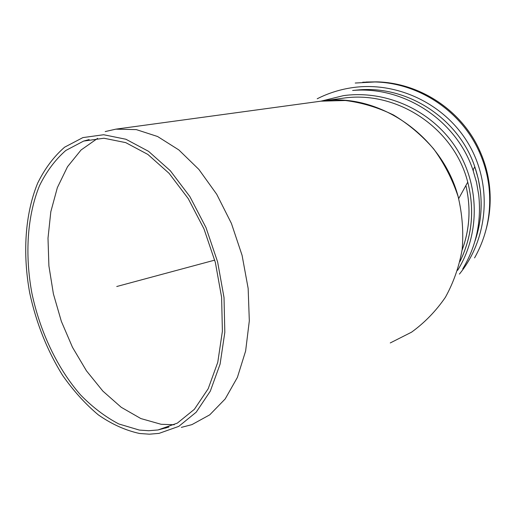 <?xml version="1.0" encoding="UTF-8"?>
<svg xmlns="http://www.w3.org/2000/svg" width="516" height="516" viewBox="0 0 516 516"><rect width="100%" height="100%" fill="white"/><g stroke="black" fill="none" stroke-linecap="round" stroke-linejoin="round"><path stroke-width="0.77" d="M342.379 98.298L342.882 98.227C396.81 90.003 454.157 127.987 467.741 182.154L458.685 198.608C443.031 135.753 378.318 92.041 321.52 101.097L320.939 101.175M165.262 428.022L165.926 428.074M181.355 427.383L191.933 424.623L209.741 414.838L225.176 398.958L237.386 377.415L245.629 350.996L249.318 320.842L248.151 288.412L242.088 255.362L231.42 223.441L216.739 194.306L198.873 169.416L178.807 149.904L157.599 136.514L136.301 129.606L115.855 129.155L105.187 131.58M115.855 129.155L321.017 101.162L345.372 100.504C361.897 102.607 377.951 107.444 393.527 115.004C408.511 124.059 421.895 135.373 433.698 148.937C444.295 163.572 452.442 179.478 458.15 196.66C462.284 214.23 463.626 231.8 462.175 249.376C459.13 266.585 453.532 282.562 445.379 297.319C435.936 311.058 424.662 322.681 411.555 332.175L390.257 342.947M139.597 433.492L149.401 434.188L159.051 433.375L178.762 426.377L196.203 412.194L210.302 391.16L220.1 364.103L224.821 332.33L224.021 297.59L217.623 261.947L205.994 227.582L189.869 196.577L170.306 170.719L148.556 151.336L125.923 139.256L103.671 134.734L82.889 137.598L64.61 147.195C53.793 156.612 44.808 168.609 37.649 183.186C25.007 214.017 22.478 253.614 29.754 293.159C36.268 323.164 47.22 350.57 62.597 375.371C73.407 390.793 85.301 403.957 98.292 414.851C111.72 424.204 125.485 430.415 139.597 433.492M139.339 430.073L148.75 430.725L158.012 429.951L177.317 423.139L194.39 409.291L208.187 388.742L217.771 362.297L222.39 331.253L221.609 297.313L215.359 262.496L203.994 228.917L188.243 198.628L169.119 173.363L147.86 154.432L125.73 142.629L103.955 138.236L83.631 141.081L65.809 150.479C55.264 159.696 46.498 171.428 39.519 185.67C27.193 215.817 24.742 254.53 31.889 293.191C40.022 331.749 57.302 368.301 80.522 394.882C92.583 407.253 105.361 416.947 118.861 423.978L139.339 430.073M97.627 138.352L81.064 149.995L67.512 166.726L57.353 187.637L50.813 211.779L48.001 238.186L48.897 265.875L53.406 293.907L61.352 321.352L72.479 347.287L86.462 370.83L102.871 391.109L121.208 407.279L140.862 418.566L161.115 424.287L174.266 424.745M214.74 260.129L116.758 286.509M473.153 169.732L473.443 170.635M476.068 180.465L476.152 180.852M465.883 185.528L465.909 185.644C471.05 207.735 469.773 229.252 462.072 250.176M320.81 101.194L343.43 95.647C386.058 89.739 431.499 110.301 455.686 147.299C479.861 184.302 480.325 233.961 457.621 270.32M460.001 261.509C472.217 236.334 474.797 209.883 467.741 182.154C474.772 209.825 472.198 236.251 460.02 261.431M352.628 90.461L354.131 90.345C404.879 86.514 456.55 120.718 472.972 170.054L476.52 182.329L478.713 194.88C481.576 221.609 476.249 246.293 462.736 268.92M352.647 90.461L359.904 89.784C409.014 86.082 458.943 119.125 474.81 166.803L478.235 178.665L480.351 190.797C482.344 208.219 480.499 225.105 474.817 241.456M317.205 98.782C328.421 93.093 340.321 89.352 352.912 87.572C398.133 81.193 446.256 104.684 469.386 145.37C492.567 186.018 488.039 238.94 459.414 274.086M362.696 82.231L375.009 81.967C418.682 82.915 461.085 110.966 479.145 151.581C484.221 162.798 487.491 174.485 488.949 186.65C491.69 212.153 486.898 235.909 474.572 257.903M366.083 82.031L376.77 81.863C419.953 82.805 461.865 110.527 479.706 150.666C484.73 161.76 487.955 173.311 489.394 185.328C491.258 201.595 489.819 217.468 485.079 232.948M476.197 180.974L476.287 181.393M462.052 250.299C469.799 229.343 471.089 207.793 465.909 185.644M472.972 170.054L474.81 166.803C483.247 191.958 483.266 216.83 474.875 241.417M479.145 151.581L479.706 150.666C461.891 110.489 420.063 82.812 376.77 81.863L355.227 83.031M342.882 98.227L321.52 101.097M158.012 429.951L168.906 427.055M83.631 141.081L89.133 139.578"/></g></svg>
